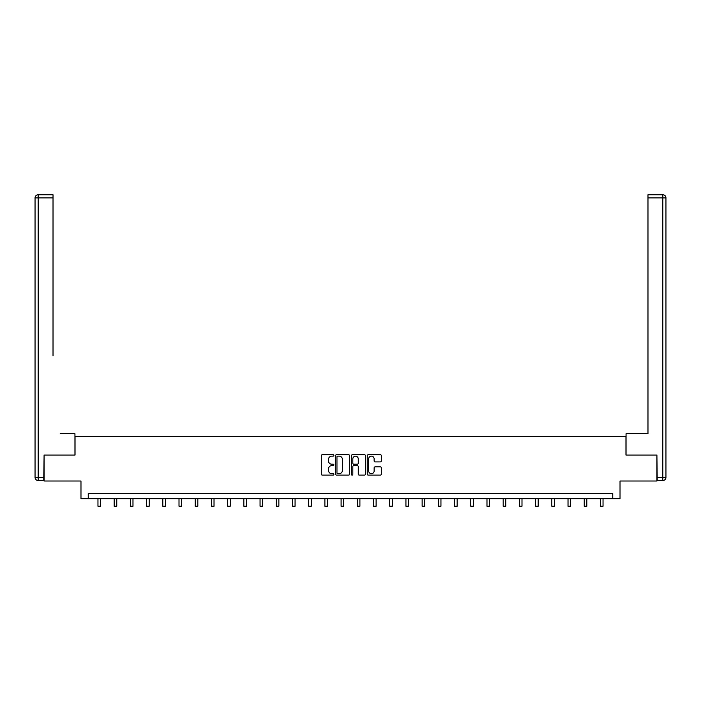 <?xml version="1.0" encoding="UTF-8"?>
<svg xmlns="http://www.w3.org/2000/svg" width="701" height="701" viewBox="0 0 701 701"><rect width="100%" height="100%" fill="white"/><g stroke="black" fill="none" stroke-linecap="round" stroke-linejoin="round"><path stroke-width="1.05" d="M333.878 455.431A0.71 0.71 0 0 0 333.159 454.712L322.329 454.712A1.016 1.016 0 0 0 321.303 455.738L321.303 474.095A1.016 1.016 0 0 0 322.329 475.112L333.159 475.112A0.71 0.71 0 0 0 333.878 474.402A0.71 0.71 0 0 0 333.159 473.683L331.757 473.683A3.26 3.26 0 0 1 328.497 470.424L328.497 468.89A3.26 3.26 0 0 1 331.757 465.63L333.159 465.63A0.71 0.71 0 0 0 333.878 464.912A0.71 0.71 0 0 0 333.159 464.202L331.757 464.202A3.26 3.26 0 0 1 328.497 460.934L328.497 459.409A3.26 3.26 0 0 1 331.757 456.141L333.159 456.141A0.71 0.71 0 0 0 333.878 455.431M380.31 461.906A1.016 1.016 0 0 0 381.326 460.881L381.326 455.738A1.016 1.016 0 0 0 380.31 454.712L368.27 454.712A1.016 1.016 0 0 0 367.254 455.738L367.254 474.095A1.016 1.016 0 0 0 368.27 475.112L380.31 475.112A1.016 1.016 0 0 0 381.326 474.095L381.326 467.874A1.016 1.016 0 0 0 380.31 466.848L375.158 466.848A1.016 1.016 0 0 0 374.132 467.874L374.132 470.958A2.725 2.725 0 0 1 371.407 473.683A2.725 2.725 0 0 1 368.682 470.958L368.682 458.866A2.725 2.725 0 0 1 371.407 456.141A2.725 2.725 0 0 1 374.132 458.866L374.132 460.881A1.016 1.016 0 0 0 375.158 461.906L380.31 461.906M612.753 498.683L620.026 498.683L620.026 481.017L656.907 481.017L656.907 455.045L625.949 455.045L625.949 436.337L75.051 436.337L75.051 455.045L44.093 455.045L44.093 481.017L80.974 481.017L80.974 498.683L612.753 498.683L612.753 493.486L88.247 493.486L88.247 498.683M349.606 455.738A1.016 1.016 0 0 0 348.59 454.712L336.55 454.712A1.016 1.016 0 0 0 335.534 455.738L335.534 474.095A1.016 1.016 0 0 0 336.55 475.112L348.59 475.112A1.016 1.016 0 0 0 349.606 474.095L349.606 455.738M352.41 454.712L364.45 454.712A1.016 1.016 0 0 1 365.466 455.738L365.466 474.095A1.016 1.016 0 0 1 364.45 475.112L359.298 475.112A1.016 1.016 0 0 1 358.272 474.095L358.272 466.647A1.016 1.016 0 0 0 357.256 465.63L353.839 465.63A1.016 1.016 0 0 0 352.822 466.647L352.822 474.402A0.71 0.71 0 0 1 352.104 475.112A0.71 0.71 0 0 1 351.394 474.402L351.394 455.738A1.016 1.016 0 0 1 352.41 454.712M337.672 456.141A0.71 0.71 0 0 0 336.962 456.859L336.962 472.973A0.71 0.71 0 0 0 337.672 473.683L339.153 473.683A3.26 3.26 0 0 0 342.421 470.424L342.421 459.409A3.26 3.26 0 0 0 339.153 456.141L337.672 456.141M358.272 458.918A2.725 2.725 0 0 0 355.547 456.193A2.725 2.725 0 0 0 352.822 458.918L352.822 463.177A1.016 1.016 0 0 0 353.839 464.202L357.256 464.202A1.016 1.016 0 0 0 358.272 463.177L358.272 458.918M97.965 498.683L97.965 506.236L100.558 506.236L100.558 498.683M74.946 455.045L74.946 433.744L60.198 433.744M53.022 197.884L38.169 197.884L38.169 194.764L53.022 194.764L53.022 355.819M38.169 480.5L38.169 477.381L35.05 477.381A3.119 3.119 0 0 0 38.169 480.5L43.777 480.5L38.169 480.5A3.119 3.119 0 0 1 35.05 477.381L35.05 197.884A3.119 3.119 0 0 1 38.169 194.764A3.119 3.119 0 0 0 35.05 197.884L38.169 197.884L38.169 477.381L43.777 477.381L44.093 455.045M43.777 477.381L43.777 480.5M640.802 433.744L647.978 433.744L647.978 194.764L662.831 194.764L647.978 194.764M626.054 455.045L626.054 433.744L647.978 433.744L647.978 355.819M657.223 477.381L662.831 477.381L662.831 480.5A3.119 3.119 0 0 0 665.95 477.381L665.95 197.884L665.95 477.381A3.119 3.119 0 0 1 662.831 480.5L657.223 480.5L656.907 455.045M662.831 194.764A3.119 3.119 0 0 1 665.95 197.884A3.119 3.119 0 0 0 662.831 194.764L662.831 197.884L647.978 197.884M114.175 498.683L114.175 506.236L116.769 506.236L116.769 498.683M130.377 498.683L130.377 506.236L132.98 506.236L132.98 498.683M146.588 498.683L146.588 506.236L149.19 506.236L149.19 498.683M162.798 498.683L162.798 506.236L165.392 506.236L165.392 498.683M179.009 498.683L179.009 506.236L181.603 506.236L181.603 498.683M195.22 498.683L195.22 506.236L197.813 506.236L197.813 498.683M211.422 498.683L211.422 506.236L214.024 506.236L214.024 498.683M227.632 498.683L227.632 506.236L230.235 506.236L230.235 498.683M243.843 498.683L243.843 506.236L246.445 506.236L246.445 498.683M260.053 498.683L260.053 506.236L262.647 506.236L262.647 498.683M276.264 498.683L276.264 506.236L278.858 506.236L278.858 498.683M292.466 498.683L292.466 506.236L295.068 506.236L295.068 498.683M308.677 498.683L308.677 506.236L311.279 506.236L311.279 498.683M324.887 498.683L324.887 506.236L327.49 506.236L327.49 498.683M341.098 498.683L341.098 506.236L343.692 506.236L343.692 498.683M357.308 498.683L357.308 506.236L359.902 506.236L359.902 498.683M373.51 498.683L373.51 506.236L376.113 506.236L376.113 498.683M389.721 498.683L389.721 506.236L392.323 506.236L392.323 498.683M405.932 498.683L405.932 506.236L408.534 506.236L408.534 498.683M422.142 498.683L422.142 506.236L424.736 506.236L424.736 498.683M438.353 498.683L438.353 506.236L440.947 506.236L440.947 498.683M454.555 498.683L454.555 506.236L457.157 506.236L457.157 498.683M470.765 498.683L470.765 506.236L473.368 506.236L473.368 498.683M486.976 498.683L486.976 506.236L489.578 506.236L489.578 498.683M503.187 498.683L503.187 506.236L505.78 506.236L505.78 498.683M519.397 498.683L519.397 506.236L521.991 506.236L521.991 498.683M535.608 498.683L535.608 506.236L538.202 506.236L538.202 498.683M551.81 498.683L551.81 506.236L554.412 506.236L554.412 498.683M568.02 498.683L568.02 506.236L570.623 506.236L570.623 498.683M584.231 498.683L584.231 506.236L586.825 506.236L586.825 498.683M600.442 498.683L600.442 506.236L603.035 506.236L603.035 498.683M665.95 477.381L662.831 477.381L662.831 197.884L665.95 197.884"/></g></svg>
